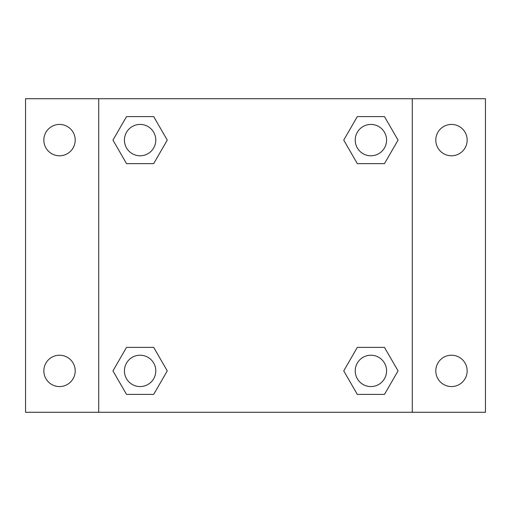 <?xml version="1.0" encoding="UTF-8"?>
<svg xmlns="http://www.w3.org/2000/svg" width="511" height="511" viewBox="0 0 511 511"><rect width="100%" height="100%" fill="white"/><g stroke="black" fill="none" stroke-linecap="round" stroke-linejoin="round"><path stroke-width="0.77" d="M25.55 98.719L485.45 98.719L485.45 412.281L25.55 412.281L25.55 98.719M451.481 124.429A15.681 15.681 0 0 1 467.156 140.11A15.681 15.681 0 0 1 451.481 155.785A15.681 15.681 0 0 1 435.8 140.11A15.681 15.681 0 0 1 451.481 124.429M451.481 355.215A15.681 15.681 0 0 1 467.156 370.89A15.681 15.681 0 0 1 451.481 386.572A15.681 15.681 0 0 1 435.8 370.89A15.681 15.681 0 0 1 451.481 355.215M59.519 355.215A15.681 15.681 0 0 1 75.2 370.89A15.681 15.681 0 0 1 59.519 386.572A15.681 15.681 0 0 1 43.844 370.89A15.681 15.681 0 0 1 59.519 355.215M59.519 124.429A15.681 15.681 0 0 1 75.2 140.11A15.681 15.681 0 0 1 59.519 155.785A15.681 15.681 0 0 1 43.844 140.11A15.681 15.681 0 0 1 59.519 124.429M126.53 347.378L153.683 347.378L167.263 370.89L153.683 394.409L126.53 394.409L112.95 370.89L126.53 347.378L153.683 347.378L126.53 347.378M357.317 116.591L384.47 116.591L398.05 140.11L384.47 163.622L357.317 163.622L343.737 140.11L357.317 116.591L384.47 116.591L357.317 116.591M98.719 412.281L98.719 98.719M412.281 98.719L412.281 412.281M126.53 116.591L153.683 116.591L167.263 140.11L153.683 163.622L126.53 163.622L112.95 140.11L126.53 116.591L153.683 116.591L126.53 116.591M357.317 347.378L384.47 347.378L398.05 370.89L384.47 394.409L357.317 394.409L343.737 370.89L357.317 347.378L384.47 347.378L357.317 347.378M384.47 394.409L357.317 394.409L384.47 394.409M386.572 370.89A15.681 15.681 0 0 0 363.053 357.317A15.681 15.681 0 0 0 363.053 384.47A15.681 15.681 0 0 0 386.572 370.89M153.683 394.409L126.53 394.409L153.683 394.409M155.785 370.89A15.681 15.681 0 0 0 132.266 357.317A15.681 15.681 0 0 0 132.266 384.47A15.681 15.681 0 0 0 155.785 370.89M384.47 163.622L357.317 163.622L384.47 163.622M386.572 140.11A15.681 15.681 0 0 0 363.053 126.53A15.681 15.681 0 0 0 363.053 153.683A15.681 15.681 0 0 0 386.572 140.11M153.683 163.622L126.53 163.622L153.683 163.622M155.785 140.11A15.681 15.681 0 0 0 132.266 126.53A15.681 15.681 0 0 0 132.266 153.683A15.681 15.681 0 0 0 155.785 140.11"/></g></svg>
